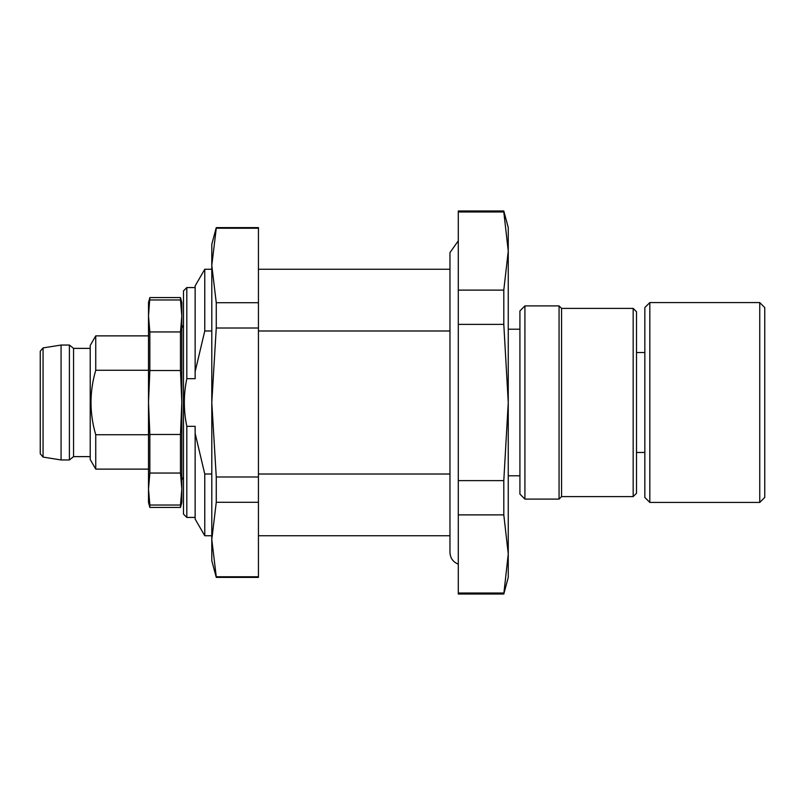 <?xml version="1.0" encoding="UTF-8"?>
<svg xmlns="http://www.w3.org/2000/svg" width="805" height="805" viewBox="0 0 805 805"><rect width="100%" height="100%" fill="white"/><g stroke="black" fill="none" stroke-linecap="round" stroke-linejoin="round"><path stroke-width="1.21" d="M503.799 594.03L508.257 553.951L508.257 577.376L503.799 594.03L458.297 594.03L458.297 210.97L503.799 210.97L503.799 211.987L458.297 211.987M759.749 302.569L764.75 307.57L764.75 497.43L759.749 502.431L759.749 302.569L649.826 302.569L649.826 502.431L759.749 502.431M649.826 502.431L644.835 497.43L644.835 307.57L649.826 302.569M633.173 308.396L636.503 311.726L636.503 493.274L633.173 496.605L633.173 308.396L561.558 308.396L561.558 496.605L633.173 496.605M644.835 452.47L636.503 452.47M559.062 499.1L559.062 305.9L524.92 305.9L524.92 499.1L559.062 499.1L561.558 496.605M524.92 499.1L519.919 494.099L519.919 310.901L524.92 305.9M503.799 290.112L508.257 251.049L508.257 402.5L503.799 324.385L503.799 290.112L458.297 290.112M503.799 210.97L508.257 227.624L508.257 251.049L503.799 211.987M458.297 593.013L503.799 593.013M503.799 514.888L503.799 480.615L508.257 402.5L508.257 553.951L503.799 514.888L458.297 514.888M458.297 480.615L503.799 480.615M503.799 324.385L458.297 324.385M508.257 329.215L519.919 329.215M458.297 564.174C453.034 562.001 450.257 558.076 449.965 552.401L449.965 252.599L458.297 240.826M258.435 474.014L449.965 474.014M449.965 330.986L258.435 330.986M258.435 328.017L258.435 302.72L216.263 302.72L216.263 328.017L258.435 328.017L258.435 476.983L216.263 476.983L216.263 502.28L258.435 502.28L258.435 576.772L216.263 576.772L216.263 577.376L211.796 560.723L211.796 244.277L216.263 227.624L216.263 228.228L258.435 228.228L258.435 227.624L216.263 227.624M204.762 474.014L204.762 535.738L195.142 519.084L195.142 433.382L204.762 474.014L211.796 474.014L211.796 330.986L204.762 330.986L195.142 371.618L195.142 285.916L204.762 269.262L204.762 330.986M258.435 502.28L258.435 476.983M216.263 577.376L258.435 577.376L258.435 576.772M258.435 228.228L258.435 302.72M216.263 228.228L211.796 265.469L216.263 302.72M216.263 502.28L211.796 539.531L216.263 576.772M216.263 328.017L211.796 402.5L216.263 476.983M40.25 352.53L40.25 402.5L40.25 351.211L43.057 347.921L43.057 457.079L40.25 453.789L40.25 402.5M61.069 402.5L61.069 459.957L69.401 459.957L69.401 345.043L61.069 345.043L61.069 402.5M69.401 345.043L73.557 348.374L73.557 456.626L69.401 459.957M90.22 459.544L90.22 345.456L95.745 335.876L95.745 370.25C89.425 391.753 89.425 413.257 95.745 434.75L95.745 469.124L90.22 459.544M95.745 434.75L148.512 434.75L148.512 302.569L149.851 297.568L148.512 315.952L149.851 331.952L149.851 370.511L148.512 402.5L149.851 434.489L149.851 473.048L148.512 489.048L148.512 402.5M148.512 370.25L95.745 370.25M148.512 502.431L148.512 489.048L149.851 505.037L149.851 507.432L148.512 502.431M149.851 331.952L180.481 331.952L181.819 315.952L180.481 299.963L149.851 299.963M180.481 299.963L180.481 297.568L149.851 297.568M149.851 505.037L180.481 505.037L181.819 489.048L180.481 473.048L149.851 473.048M149.851 434.489L180.481 434.489L181.819 402.5L181.819 502.431L180.481 507.432L180.481 505.037M180.481 473.048L180.481 434.489M180.481 297.568L181.819 302.569L181.819 402.5L180.481 370.511L149.851 370.511M180.481 370.511L180.481 331.952M186.82 426.328L186.82 517.424L183.48 514.093L183.48 290.907L186.82 287.576L186.82 378.672C183.5 394.561 183.5 410.449 186.82 426.328L195.142 426.328L195.142 433.382M195.142 371.618L195.142 378.672L186.82 378.672M644.835 352.53L636.503 352.53M561.558 308.396L559.062 305.9M508.257 475.785L519.919 475.785M258.435 535.738L449.965 535.738M258.435 269.262L449.965 269.262M43.057 457.079L61.069 459.957M43.057 347.921L61.069 345.043M73.557 456.626L90.22 456.626M73.557 348.374L90.22 348.374M148.512 469.124L95.745 469.124M148.512 335.876L95.745 335.876M180.481 507.432L149.851 507.432M183.48 327.937L181.819 325.049M183.48 477.063L181.819 479.951M186.82 517.424L195.142 517.424M186.82 287.576L195.142 287.576M204.762 269.262L211.796 269.262M204.762 535.738L211.796 535.738"/></g></svg>
